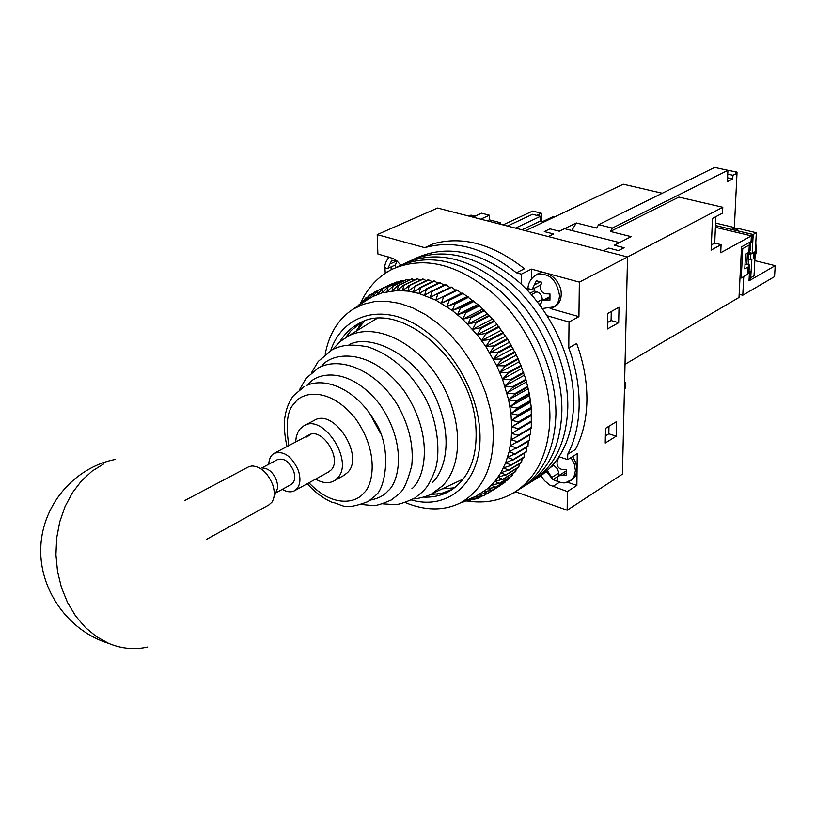 <?xml version="1.0" encoding="UTF-8"?>
<svg xmlns="http://www.w3.org/2000/svg" width="816" height="816" viewBox="0 0 816 816"><rect width="100%" height="100%" fill="white"/><g stroke="black" fill="none" stroke-linecap="round" stroke-linejoin="round"><path stroke-width="1.22" d="M400.809 265.22L397.045 260.998L393.424 258.601L377.89 253.99L377.206 234.631L424.759 247.666C454.033 239.374 484.582 247.758 516.395 272.789L524.484 268.77C492.742 243.882 462.244 235.589 432.97 243.892L424.759 247.666M567.722 454.257L575.402 449.504C582.716 435.499 586.551 419.21 586.908 400.615C587.132 381.949 583.715 362.916 576.657 343.526L568.772 347.922C575.872 367.394 579.329 386.498 579.146 405.236C578.819 423.892 575.005 440.232 567.722 454.257L567.661 459.643L577.249 453.676L576.861 485.469L567.344 491.569L567.161 510.194L516.977 492.313L513.631 492.813M361.998 322.075L356.133 331.194M480.736 219.157L489.376 215.2L481.573 213.2L472.913 217.138M507.46 226.042L532.511 214.302L540.498 216.301L515.488 228.103M487.285 220.84L489.416 219.861L489.376 215.2M489.416 219.861L500.218 222.635L500.218 224.176M468.833 216.087L470.975 215.118L475.055 216.169M541.283 221.187L541.304 213.211L536.744 215.363M521.965 229.775L540.478 220.983L540.498 216.301M540.478 220.983L542.732 221.554L553.738 216.311L555.104 216.658M503.023 224.9L532.664 211.058L541.304 213.211M364.497 321.116L356.306 331.082M608.971 426.248L608.818 433.796L605.37 435.948M611.255 311.518L611.082 320.545L607.532 322.514M500.218 222.635L498.086 223.625M452.921 488.988L450.932 488.549M442.211 488.886L454.512 487.835M605.227 443.057L605.513 428.38L616.519 421.586L616.202 436.183L605.227 443.057M608.818 433.796L616.202 436.183M607.41 328.981L607.706 313.466L619.007 307.255L618.671 322.687L607.41 328.981M611.082 320.545L618.671 322.687M567.059 482.083L576.861 485.469M550.127 308.458L578.932 316.639L569.027 322.004L568.772 347.922M516.395 272.789L521.342 274.145L531.42 269.107L579.35 282.112L578.932 316.639M531.42 269.107L531.42 278.97M567.161 510.194L622.435 474.147L627.545 256.969L437.539 208.029L377.206 234.631M388.447 257.958L388.416 256.958M722.782 207.264L627.545 256.969L625.015 364.293L739 297.463L741.54 246.84L751.077 241.556L751.373 235.885L720.722 252.756L721.089 244.667L711.134 250.094L712.501 218.423L722.517 213.16L722.782 207.264L678.902 197.095L610.337 231.448L631.156 236.65L614.356 245.228L624.107 247.717L618.528 250.594L608.756 248.084L603.503 250.777L627.545 256.969L579.35 282.112M521.342 274.145L521.353 284.233M547.23 315.751L569.027 322.004M567.661 459.643L559.052 456.736M541.039 475.636L544.476 480.665L549.862 485.122L567.344 491.569M754.841 260.63L775.2 265.669L774.557 276.614L742.784 295.239L739.153 294.29M726.556 170.024L737.011 172.105L735.451 172.89L736.991 173.227L734.308 228.735M610.337 231.448L612.337 228.062L727.923 170.32L714.632 167.413L598.618 224.655L596.618 228.021L576.31 222.941L559.286 231.214L549.974 228.847L544.292 231.581L553.615 233.968L548.291 236.558L525.596 230.714L623.261 184.202L662.276 193.249M775.2 265.669L749.017 280.837L749.486 271.922M743.743 276.563L742.784 295.239M736.991 173.227L732.921 175.277L732.748 178.939L727.403 181.642L727.923 170.32M737.011 172.105L736.96 173.216M544.292 231.581L549.974 228.847L559.286 231.214L564.539 228.664L619.538 242.587L614.356 245.228L624.107 247.717L618.528 250.594L608.756 248.084L603.503 250.777L548.291 236.558L553.615 233.968L544.292 231.581M711.358 244.933L714.714 243.107L721.089 244.667M750.455 241.903L750.404 242.831L752.617 241.607L752.984 234.529L750.771 235.742L715.408 227.276L751.373 235.885M598.618 224.655L612.337 228.062M571.792 230.5L576.31 222.941M714.714 243.107L715.877 216.648M727.576 177.796L732.748 178.939M727.75 174.134L732.921 175.277M747.415 253.184L746.813 264.741L745.018 264.292M750.404 242.831L749.272 242.556M744.998 264.823L744.947 265.7M746.813 264.741L748.374 263.854L749.353 265.027L748.15 266.975L744.784 268.892L745.538 254.235L748.904 252.338L750.118 250.43L750.455 243.872M748.374 263.854L748.976 252.307M752.984 234.529L715.489 225.573M749.017 271.402L751.016 271.912L750.649 278.858L749.078 279.776M751.016 271.912L749.435 272.809M750.383 242.821L749.292 244.984L742.723 248.635L741.244 278.001L747.762 274.247L748.976 272.299M741.469 248.329L742.723 248.635M739.99 277.685L741.244 278.001M756.32 250.4L755.789 242.852M750.72 277.583L751.893 258.968L750.332 259.855L750.628 254.245L752.189 253.358L753.188 234.478L735.726 230.408M748.966 252.572L752.189 253.358M730.432 229.143L715.489 225.481M750.914 277.634L754.025 275.828L755.024 257.193L753.464 258.08L753.76 252.481L755.32 251.603L756.33 232.754L753.188 234.478M756.33 232.754L738.888 228.602L737.307 229.459L732.136 228.225L733.717 227.368L716.54 223.288L715.561 223.808M748.894 253.817L750.628 254.245M750.332 259.855L748.609 259.427M755.024 257.193L753.525 256.826M733.666 228.582L733.717 227.368M753.729 256.877L754.514 252.052M268.76 504.992L271.932 502.177C274.737 497.791 275.002 491.987 272.717 484.765C267.74 472.719 260.794 466.446 251.879 465.936L248.258 467.007L184.855 500.473M273.931 497.25L277.389 488.651L277.46 484.296L276.563 480.512C273.278 472.535 268.668 468.384 262.732 468.037M290.975 484.612L291.241 484.469C294.749 481.96 295.576 477.544 293.719 471.209C289.394 461.581 283.978 457.715 277.481 459.612L261.936 467.884M268.79 464.233C268.994 459 270.779 455.379 274.135 453.349C283.876 450.514 291.985 456.328 298.483 470.771C301.247 480.257 300.013 486.877 294.77 490.63C291.169 492.578 287.028 492.15 282.346 489.335M325.176 354.297C329.021 333.917 338.273 318.913 352.91 309.284L363.191 304.297L374.585 301.583L386.825 301.267L399.646 303.379L412.743 307.907L425.799 314.782L438.488 323.87L450.483 334.958L461.489 347.779L471.209 362.018L479.4 377.329L485.836 393.302L490.375 409.54L492.915 425.636C495.261 463.539 484.388 489.304 460.295 502.921C443.71 511 425.33 510.857 405.154 502.483M470.577 498.505L474.025 499.698L467.527 499.81M476.187 496.087L487.897 488.539L494.955 481.338L500.922 472.719L505.665 462.805L509.113 451.748L511.163 439.712L511.785 426.911L510.938 413.539L517.915 415.069L517.976 415.772L511.54 420.281L518.354 421.943L518.374 422.637L511.785 426.911L518.405 428.696L518.395 429.379L511.652 433.398L518.089 435.295L518.038 435.958L511.163 439.712L517.395 441.701L510.316 445.842L516.334 447.892L509.113 451.748L514.906 453.849L507.562 457.409L513.131 459.551L505.665 462.805L511.01 464.957L510.775 465.487L503.452 467.915L508.562 470.067L500.922 472.719L505.798 474.841L498.076 477.197L502.717 479.278L494.955 481.338L499.351 483.368L491.548 485.122L495.332 487.427L487.897 488.539L491.824 490.406L483.99 491.579L487.682 493.333L479.869 494.231L483.327 495.863L475.534 496.485L478.298 498.178L471.199 498.229M330.715 350.482C341.669 317.985 375.105 304.49 410.081 321.524C445.046 338.324 475.432 384.122 479.4 426.503C485.143 477.819 451.289 511.387 411.417 499.963M423.586 497.097C433.826 497.536 443.047 495.21 451.248 490.11C469.761 477.513 477.931 455.93 475.779 425.36C471.434 359.703 399.238 298.768 358.867 323.524C351.013 327.624 344.668 333.724 339.823 341.812M518.038 435.958L531.298 428.104L531.257 407.337L529.441 394.108L525.871 379.307L518.068 358.438L507.756 339.283L494.629 321.269L479.533 305.806L463.1 293.474L461.346 293.321L457.429 290.149L455.858 290.302L451.126 286.946L437.274 293.709L437.855 293.984L435.805 300.135L419.026 293.444L407.99 291.118L397.28 290.516L382.214 292.811L373.045 296.402L366.445 300.329M517.303 442.343L530.553 434.459L530.38 428.655M516.202 448.514L529.431 440.599L529.492 435.091M514.743 454.441L527.962 446.505L528.238 441.313M512.927 460.112L526.126 452.146L526.595 447.321M510.775 465.487L523.964 457.501L524.596 453.074M508.297 470.567L521.465 462.56L522.23 458.551M505.492 475.31L518.65 467.293L519.517 463.743M502.391 479.716L515.539 471.679L516.457 468.629M498.994 483.755L512.142 475.718L513.07 473.188M495.332 487.427L508.47 479.38L509.357 477.421M491.416 490.722L504.543 482.664L505.328 481.307M487.254 493.609L500.993 484.837M362.069 322.045L351.217 330.429L345.392 337.773M432.031 493.69L437.396 494.159M430.073 494.659L441.568 493.384L452.411 489.345M349.809 331.959L347.29 336.631M510.938 413.539L508.633 399.84L502.513 379.195L496.75 365.731L485.836 346.565L477.227 334.815L462.733 319.24L452.258 310.478L435.805 300.135L443.017 296.626L443.598 296.942L441.354 303.195L448.708 299.951L449.279 300.308L446.852 306.643L454.318 303.685L454.889 304.082L452.258 310.478L459.847 307.795L460.397 308.244L457.562 314.68L465.242 312.293L465.783 312.763L462.733 319.24L470.495 317.128L471.016 317.648L467.752 324.125L475.575 322.31L476.085 322.85L472.586 329.327L480.461 327.797L480.95 328.369L477.227 334.815L485.132 333.571L485.591 334.172L481.654 340.568L489.569 339.609L490.008 340.241L485.836 346.565L493.741 345.882L494.149 346.535L489.753 352.777L497.648 352.369L498.025 353.032L493.394 359.173L501.248 359.02L501.595 359.713L496.75 365.731L504.543 365.833L504.859 366.537L499.79 372.412L507.521 372.759L507.797 373.473L502.513 379.195L510.153 379.777L510.398 380.491L504.9 386.05L512.438 386.845L512.642 387.569L506.94 392.945L514.355 393.944L514.529 394.669L508.633 399.84L515.916 401.033L516.059 401.758L509.969 406.715L517.109 408.082L517.201 408.796L510.938 413.539L530.257 402.41M357.469 306.265L358.01 305.908M359.377 305L361.702 301.492L361.162 303.827M361.814 303.389L365.486 298.115L364.783 301.43M364.895 301.349L369.107 295.402L368.781 298.789L373.81 292.485L373.045 296.402L377.859 290.455L377.533 294.403L382.571 288.589L382.214 292.811L387.988 287.008L387.08 291.628L393.098 286.028L392.108 290.863L397.82 285.508L398.361 285.478L397.28 290.516L403.216 285.355L403.767 285.365L402.584 290.598L409.295 285.692L407.99 291.118L414.905 286.467L413.477 292.067L420.597 287.691L419.026 293.444L426.329 289.354L424.616 295.259L431.511 291.22L432.092 291.455L430.216 297.483L437.274 293.709M466.936 500.065L469.129 500.983L464.834 500.963M463.376 501.595L464.08 501.85L462.733 501.871M392.741 283.805L377.859 290.455M398.075 282.142L396.505 282.03L382.571 288.589M403.522 280.939L401.411 280.571L387.478 287.14M409.091 280.184L406.501 279.531L392.567 286.11M414.763 279.878L411.754 278.929L397.82 285.508M420.526 280.021L417.139 278.756L403.216 285.355M426.36 280.622L422.647 279.021L408.724 285.641M432.245 281.683L428.247 279.725L414.334 286.365M438.151 283.183L433.918 280.877L420.016 287.548M444.067 285.131L439.64 282.469L425.748 289.16M449.973 287.518L445.383 284.498L431.511 291.22M455.858 290.302L435.805 300.135M465.497 500.983L464.08 501.85M471.005 499.831L469.129 500.983M476.422 498.229L474.025 499.698M481.746 496.159L478.768 497.984M486.958 493.639L483.327 495.863M500.81 485.285L487.682 493.333M504.951 482.348L491.824 490.406M508.847 479.023L495.72 487.07M512.499 475.32L499.351 483.368M515.865 471.25L502.717 479.278M518.956 466.823L505.798 474.841M521.74 462.06L508.562 470.067M524.198 456.97L511.01 464.957M526.33 451.585L513.131 459.551M528.125 445.913L514.906 453.849M529.564 439.987L516.334 447.892M530.645 433.826L517.395 441.701M531.359 427.451L518.089 435.295M530.879 422.096L511.652 433.398M531.685 421.566L518.395 429.379M531.695 420.893L518.405 428.696M531.032 415.66L511.785 426.911M531.685 414.865L518.374 422.637M531.665 414.181L518.354 421.943M530.828 409.091L511.54 420.281M531.308 408.041L517.976 415.772M531.257 407.337L517.915 415.069M530.563 401.105L517.201 408.796M530.461 400.401L517.109 408.082M529.319 395.648L509.969 406.715M529.441 394.108L516.059 401.758M529.298 393.394L515.916 401.033M528.023 388.834L508.633 399.84M527.942 387.07L514.529 394.669M527.768 386.356L514.355 393.944M526.361 382L506.94 392.945M526.075 380.021L512.642 387.569M525.871 379.307L512.438 386.845M524.351 375.176L504.9 386.05M523.862 372.994L510.398 380.491M523.617 372.28L510.153 379.777M522.005 368.393L502.513 379.195M521.291 366.017L507.797 373.473M521.006 365.313L507.521 372.759M519.323 361.682L499.79 372.412M518.374 359.132L504.859 366.537M518.068 358.438L504.543 365.833M516.324 355.072L496.75 365.731M515.141 352.359L501.595 359.713M514.794 351.676L501.248 359.02M513.009 348.585L493.394 359.173M511.591 345.729L498.025 353.032M511.214 345.066L497.648 352.369M509.408 342.261L489.753 352.777M507.756 339.283L494.149 346.535M507.348 338.64L493.741 345.882M505.522 336.121L485.836 346.565M503.635 333.04L490.008 340.241M503.197 332.418L489.569 339.609M501.381 330.194L481.654 340.568M499.249 327.022L485.591 334.172M498.79 326.431L485.132 333.571M496.995 324.513L477.227 334.815M494.629 321.269L480.95 328.369M494.149 320.708L480.461 327.797M492.395 319.087L472.586 329.327M358.193 305.215L359.683 304.511M489.784 315.802L476.085 322.85M489.284 315.262L475.575 322.31M487.591 313.956L467.752 324.125M361.702 301.492L363.681 300.563M484.745 310.641L471.016 317.648M484.225 310.131L470.495 317.128M482.603 309.131L462.733 319.24M365.486 298.115L368.016 296.922M479.533 305.806L465.783 312.763M479.002 305.337L465.242 312.293M477.462 304.643L457.562 314.68M369.526 295.117L372.688 293.617M474.178 301.328L460.397 308.244M473.627 300.89L459.847 307.795M472.199 300.492L452.258 310.478M373.81 292.485L377.706 290.649M468.69 297.208L454.889 304.082M468.119 296.81L454.318 303.685M466.813 296.718L446.852 306.643M378.328 290.251L392.261 283.693M463.1 293.474L449.279 300.308M462.529 293.117L448.708 299.951M461.346 293.321L441.354 303.195M383.061 288.425L396.994 281.867M457.429 290.149L443.598 296.942M456.848 289.833L443.017 296.626M387.988 287.008L401.921 280.449M451.707 287.222L437.855 293.984M393.098 286.028L407.031 279.449M445.964 284.723L432.092 291.455M398.361 285.478L412.294 278.888M440.222 282.652L426.329 289.354M403.767 285.365L417.69 278.756M434.489 281.02L420.597 287.691M409.295 285.692L423.208 279.072M428.818 279.827L414.905 286.467M346.004 337.426L348.31 336.131C374.085 322.33 414.936 340.68 438.702 378.573C462.692 416.303 463.814 464.732 442.435 485.928L431.735 493.843M376.778 318.587L374.075 320.147M295.596 442.027L296.3 436.682L297.983 432.062L299.992 429.012L303.817 425.85C323.32 412.947 354.644 461.56 337.426 478.166L334.244 480.787C328.817 483.755 322.606 483.194 315.629 479.114M304.409 425.534L314.16 420.444C333.703 407.551 364.885 455.879 347.626 472.474L343.852 475.422M306.204 437.172L308.683 435.122C321.677 426.482 342.567 458.776 331.163 469.934L328.573 471.964M458.674 481.165L463.366 478.941M310.1 434.479L308.56 435.928M567.803 406.98C568.273 364.823 546.557 316.047 513.601 285.753C477.329 255.071 443.21 246.616 411.244 260.406C443.21 246.616 477.329 255.071 513.601 285.753C546.557 316.047 568.273 364.823 567.803 406.98C566.681 441.109 555.227 465.61 533.429 480.481C555.227 465.61 566.681 441.109 567.803 406.98M536.775 478.4L539.223 476.87C561.031 461.999 572.516 437.539 573.679 403.502C574.199 361.447 552.575 312.844 519.7 282.683C483.49 252.124 449.412 243.749 417.445 257.53L413.977 259.141M561.887 410.479C562.295 368.21 540.488 319.27 507.46 288.854C471.118 258.029 436.968 249.512 405.011 263.293C436.968 249.512 471.118 258.029 507.46 288.854C540.488 319.27 562.295 368.21 561.887 410.479C560.816 444.7 549.382 469.241 527.585 484.112C549.382 469.241 560.816 444.7 561.887 410.479M530.971 482.011L539.223 476.87M555.931 414.008C556.267 371.627 534.378 322.514 501.289 291.965C464.865 261.008 430.675 252.419 398.728 266.2C430.675 252.419 464.865 261.008 501.289 291.965C534.378 322.514 556.267 371.627 555.931 414.008C554.9 448.31 543.497 472.903 521.71 487.774C543.497 472.903 554.9 448.31 555.931 414.008M525.137 485.642L533.429 480.481M467.721 501.065C485.612 503.656 501.636 500.453 515.794 491.456C537.571 476.585 548.954 451.952 549.923 417.557C550.208 375.064 528.227 325.788 495.057 295.106C458.561 264.017 424.34 255.357 392.404 269.127C378.287 276.277 367.659 287.63 360.499 303.185M519.251 489.304L527.585 484.112M624.444 388.671L625.474 388.049L625.607 382.837L624.566 383.459M625.607 382.837L624.587 382.531M528.034 290.945L528.248 287.875L529.666 289.282L532.216 289.292L536.377 280.755L541.814 282.254L540.529 286.039C540.039 290.353 541.844 292.944 545.965 293.831L549.974 293.933L549.943 300.186L545.935 300.084L549.76 298.085M541.732 307.214L540.478 304.776L542.13 300.686L545.935 300.084M553.636 307.163L554.554 306.765C558.787 304.49 561.01 300.39 561.214 294.464C561.836 280.918 546.343 267.903 537.254 274.207L535.704 275.155C548.444 272.003 556.379 278.715 559.49 295.28C559.286 301.155 557.093 305.225 552.881 307.479L551.677 307.979M539.906 285.365L540.926 284.651M534.235 288.262L534.235 291.016L530.074 293.158M540.294 303.603L539.192 304.184M534.235 291.016L536.918 291.771L531.379 294.627M537.489 301.981L542.293 299.472C541.977 295.627 540.192 293.056 536.918 291.771M542.293 299.472L542.293 300.604M385.254 273.248L384.866 266.985L385.968 268.28L387.906 268.382L391.802 260.182L396.658 261.548L395.444 265.118L395.444 267.934M388.018 271.504L385.06 272.87M391.068 266.924L391.15 269.759M558.358 458.276L557.114 461.938C556.634 466.048 558.389 468.578 562.377 469.547L566.253 469.69L566.192 475.483L562.326 475.33L566.018 473.005M571.006 457.562L574.291 463.927L575.402 470.567L574.025 476.646L570.302 480.716C564.845 481.481 567.854 485.755 553.309 479.757L558.185 481.389L556.991 479.278L558.134 475.993L562.326 475.33M553.309 479.757L551.728 477.452L558.654 473.117L558.532 471.791L557.144 468.527L554.615 466.12L553.452 465.579L550.759 467.252M547.332 470.597L551.728 477.452M571.159 480.267L575.26 476.493L577.014 470.597L575.943 462.958L572.638 456.542M557.267 459.367L558.205 458.245M557.297 476.819L552.922 479.563M552.575 465.283L553.452 465.579M558.654 473.117L558.634 475.687M566.1 471.026L558.256 475.922M526.085 288.905L527.901 287.977M542.783 309.111L543.487 308.734M552.809 486.489L559.388 482.327M749.292 244.984L748.904 252.338M748.15 266.975L747.762 274.247M754.27 257.009L755.402 250.084M737.684 229.255L736.073 229.163M103.816 463.835L92.075 471.107L81.488 480.848L72.379 492.772L65.045 506.573L59.752 521.812L56.671 538.05L55.927 554.758L57.528 571.424L61.445 587.52L67.544 602.534L75.613 615.998L85.394 627.504L96.563 636.725L108.763 643.406C121.655 648.751 134.64 649.954 147.727 646.996M307.918 384.897C315.67 372.473 348.871 365.313 379.45 403.951C408.031 444.567 398.667 482.919 387.896 490.997C384.081 495.526 378.155 498.576 370.127 500.147M369.485 413.049L380.348 433.112M288.854 445.587C285.447 423.596 287.395 409.448 294.698 403.145C300.9 392.547 328.358 385.346 355.093 418.067C380.236 452.747 372.718 486.387 363.497 493.262C356.867 502.319 333.703 508.786 308.948 482.797M348.922 344.903C366.282 334.05 411.743 349.33 434.551 395.25C455.634 440.263 443.414 472.648 432.358 482.582M321.351 366.537C330.949 352.379 370.27 346.178 404.042 390.752C435.428 437.141 424.106 479.492 411.866 488.774M540.192 281.938L535.092 284.539M395.74 261.375L390.599 263.741M571.914 479.859L569.323 481.226M748.996 271.799L749.312 265.832M754.8 257.142L756.483 251.879M738.337 228.898L735.379 228.99M108.763 643.406C68.054 630.972 38.729 589.315 40.8 546.679C42.636 504.013 75.123 467.078 115.454 459.418M274.523 453.145L309.08 434.908M206.387 539.437L269.147 504.778M275.655 493.007L291.241 484.469M294.77 490.63L328.96 471.75M460.295 502.921L477.523 495.516M360.825 322.585L358.867 323.524M352.91 309.284L368.495 298.972M434.785 492.109C428.053 497.026 414.752 499.137 413.426 498.882M332.622 349.442L340.099 341.578L348.31 336.131M422.719 491.701L414.742 498.097C403.951 503.064 396.851 505.186 393.465 504.482L382.663 503.798M311.681 372.433L318.22 361.437L332.418 349.554C341.139 345.698 348.065 343.424 367.537 346.759C390.956 354.47 410.142 371.413 425.085 397.606C438.253 422.331 440.609 453.849 435.091 470.251C429.043 485.245 426.86 486.928 423.31 491.089M398.912 493.925L391.537 499.851C381.174 504.4 374.585 506.257 371.77 505.42L361.794 504.492M299.656 389.497L305.969 378.41L318.424 367.904C340.466 355.796 376.309 370.291 397.453 404.848C409.02 425.197 413.794 445.414 411.784 465.497C407.653 481.267 403.583 490.508 399.565 493.231M374.707 496.189L367.996 501.595C342.251 511.193 343.72 504.38 331.847 502.228C322.901 498.209 314.711 492.038 307.285 483.725M287.161 446.474C287.252 448.188 282.54 428.573 285.1 416.038C286.477 407.949 289.272 401.186 293.464 395.729L304.266 386.539M346.555 337.09L374.717 319.75M375.421 495.414C384.877 490.12 393.23 447.739 374.248 420.475C356.959 390.935 327.022 376.451 306.602 385.427M432.5 493.445L463.1 479.084M334.244 480.787L344.434 475.106M407.735 262.028L411.244 260.406M401.452 264.935L405.011 263.293M395.128 267.862L398.728 266.2M515.794 491.456L521.71 487.774M554.554 306.765L542.365 308.519M527.85 290.771C527.615 284.08 530.227 278.878 535.704 275.155M540.07 285.284L532.216 289.303M549.749 296.718L542.252 300.625M384.734 269.433C384.265 265.333 385.744 261.242 389.171 257.173M395.505 264.874L387.906 268.382M552.789 479.4L546.322 471.495"/></g></svg>
